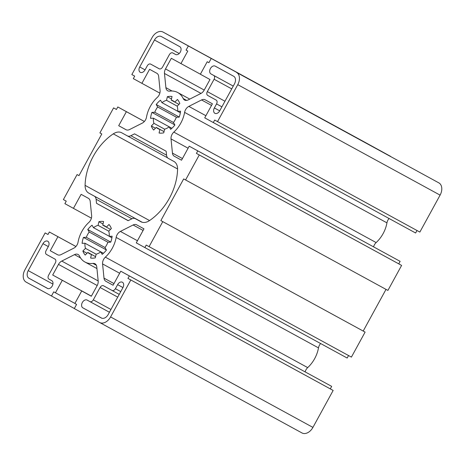 <?xml version="1.0" encoding="UTF-8"?>
<svg xmlns="http://www.w3.org/2000/svg" width="465" height="465" viewBox="0 0 465 465"><rect width="100%" height="100%" fill="white"/><g stroke="black" fill="none" stroke-linecap="round" stroke-linejoin="round"><path stroke-width="0.7" d="M149.55 220.555L85.089 185.366A12.671 8.69 -61.4 0 0 88.751 193.091L94.302 196.137A6.336 4.342 118.6 0 1 96.098 199.247L96.511 203.315L128.125 220.683L131.775 218.841A6.336 4.342 118.6 0 1 135.35 218.684L140.901 221.735A12.671 8.69 -61.4 0 0 140.918 221.747A12.671 8.69 -61.4 0 0 149.375 220.672A48.558 33.306 118.6 0 0 177.572 169.173A12.671 8.69 -61.4 0 0 173.91 161.448L168.365 158.396A6.336 4.342 118.6 0 1 166.563 155.293L166.156 151.224L134.536 133.856L130.892 135.699A6.336 4.342 118.6 0 1 127.317 135.85A6.336 4.342 118.6 0 1 127.305 135.85L121.76 132.804A12.671 8.69 -61.4 0 0 121.749 132.792A12.671 8.69 -61.4 0 0 113.286 133.862L177.578 168.964M365.351 142.505A10.137 6.952 118.6 0 1 365.362 142.511L163.023 32.05A10.137 6.952 118.6 0 0 152.072 37.601L131.845 74.557L134.699 76.126L133.327 78.626L141.901 83.328L149.579 69.297L156.862 73.301A6.336 4.342 118.6 0 1 158.664 76.405L160.088 90.605A6.336 4.342 118.6 0 1 157.304 97.394A25.343 17.379 -61.4 0 0 146.51 117.116A6.336 4.342 118.6 0 1 142.284 123.12L129.566 129.549A6.336 4.342 118.6 0 1 125.992 129.706L118.703 125.701L126.381 111.67L117.814 106.962L116.448 109.467L113.588 107.897L99.899 132.903L101.8 133.949L78.986 175.625L77.08 174.578L78.986 175.619M74.336 308.516L26.133 282.116A10.137 6.952 118.6 0 1 24.907 269.874L45.14 232.924L47.994 234.494L49.366 231.994L57.933 236.697L50.249 250.728L57.544 254.733A6.336 4.342 118.6 0 1 57.532 254.727A6.336 4.342 118.6 0 0 61.118 254.582L73.836 248.147A6.336 4.342 118.6 0 0 78.056 242.149A25.343 17.379 -61.4 0 1 88.856 222.427A6.336 4.342 118.6 0 0 91.634 215.632L90.21 201.432A6.336 4.342 118.6 0 0 88.408 198.328L81.131 194.329L73.447 208.361L64.879 203.653L66.245 201.153L63.391 199.584L77.08 174.578M51.458 296.025L53.737 291.857L55.451 292.793L62.298 280.29L52.685 275.013L58.497 264.387A6.336 4.342 118.6 0 1 61.764 261.068L74.487 254.634A6.336 4.342 118.6 0 1 78.062 254.483A6.336 4.342 118.6 0 1 79.445 255.994A25.343 17.379 -61.4 0 0 84.961 262.028A25.343 17.379 -61.4 0 0 92.959 263.417A6.336 4.342 118.6 0 1 94.959 263.76A6.336 4.342 118.6 0 1 96.767 266.875L98.191 281.075A6.336 4.342 118.6 0 1 97.15 285.615L91.332 296.24L81.718 290.962L74.871 303.465L76.585 304.406L74.307 308.574L99.632 322.483A10.137 6.952 118.6 0 1 99.632 322.483A10.137 6.952 118.6 0 0 110.589 316.938L130.822 279.982L127.968 278.413L129.334 275.914L120.766 271.211L113.082 285.237L105.805 281.238A6.336 4.342 118.6 0 1 104.003 278.134L102.579 263.934A6.336 4.342 118.6 0 1 105.357 257.145A25.343 17.379 -61.4 0 0 116.157 237.417A6.336 4.342 118.6 0 1 120.377 231.419L133.095 224.984A6.336 4.342 118.6 0 1 136.675 224.833A6.336 4.342 118.6 0 1 136.681 224.839L143.964 228.838L136.28 242.87L144.847 247.578L146.219 245.072L351.412 357.103L365.101 332.097L162.767 221.636L149.073 246.642M162.767 221.636L160.861 220.59L183.675 178.915L387.92 290.422L401.609 265.416L199.27 154.955L185.582 179.961M199.27 154.955L196.416 153.386L197.788 150.887L189.214 146.179L181.536 160.21L174.253 156.211A6.336 4.342 118.6 0 1 172.451 153.107L171.027 138.907A6.336 4.342 118.6 0 1 173.811 132.112A25.343 17.379 -61.4 0 0 184.605 112.391A6.336 4.342 118.6 0 1 188.831 106.392L201.548 99.958A6.336 4.342 118.6 0 1 205.123 99.806A6.336 4.342 118.6 0 1 205.129 99.812L212.412 103.811L204.734 117.843L213.301 122.545L214.667 120.046L419.86 232.076L440.093 195.126L237.755 84.665L217.527 121.615M440.093 195.126A10.137 6.952 118.6 0 0 438.867 182.885L236.534 72.424A10.137 6.952 118.6 0 1 237.755 84.665M211.209 58.514L208.925 62.682L207.21 61.74L200.369 74.243L209.982 79.527L204.164 90.152A6.336 4.342 118.6 0 1 200.897 93.471L188.18 99.905A6.336 4.342 118.6 0 1 184.599 100.056A6.336 4.342 118.6 0 1 183.222 98.545A25.343 17.379 -61.4 0 0 177.7 92.512A25.343 17.379 -61.4 0 0 169.708 91.123A6.336 4.342 118.6 0 1 167.708 90.774A6.336 4.342 118.6 0 1 165.9 87.664L164.476 73.464A6.336 4.342 118.6 0 1 165.511 68.925L171.329 58.299L180.943 63.577L187.79 51.074L186.076 50.133L188.36 45.965L390.664 156.484M163.023 32.05A10.137 6.952 118.6 0 1 163.035 32.056L188.36 45.965M167.359 96.697A19.64 13.468 118.6 0 1 172.038 96.505L171.213 100.12A15.839 10.864 118.6 0 1 173.149 100.853A15.839 10.864 118.6 0 1 174.834 102.114L177.438 99.469A19.64 13.468 118.6 0 1 179.792 103.526L177.188 106.171A15.839 10.864 118.6 0 1 177.706 111.315L180.56 111.193A19.64 13.468 118.6 0 1 179.205 117.128L176.351 117.25A15.839 10.864 118.6 0 1 173.457 122.533L174.892 125.009A19.64 13.468 118.6 0 1 170.626 129.34L169.19 126.864A15.839 10.864 118.6 0 1 164.581 129.194L163.756 132.816A19.64 13.468 118.6 0 1 159.077 133.007L159.902 129.386A15.839 10.864 118.6 0 1 157.966 128.654A15.839 10.864 118.6 0 1 156.281 127.398L153.677 130.043A19.64 13.468 118.6 0 1 151.323 125.986L153.927 123.341A15.839 10.864 118.6 0 1 153.409 118.197L150.555 118.319A19.64 13.468 118.6 0 1 151.91 112.385L154.764 112.263A15.839 10.864 118.6 0 1 157.658 106.979L156.223 104.503A19.64 13.468 118.6 0 1 160.489 100.173L161.925 102.649A15.839 10.864 118.6 0 1 166.528 100.318L167.359 96.697L171.48 98.952M98.906 221.724A19.64 13.468 118.6 0 1 103.59 221.532L102.765 225.153A15.839 10.864 118.6 0 1 104.695 225.88A15.839 10.864 118.6 0 1 106.386 227.141L108.984 224.496A19.64 13.468 118.6 0 1 111.338 228.553L108.74 231.198A15.839 10.864 118.6 0 1 109.252 236.342L112.112 236.22A19.64 13.468 118.6 0 1 110.757 242.155L107.897 242.277A15.839 10.864 118.6 0 1 105.009 247.56L106.444 250.036A19.64 13.468 118.6 0 1 102.172 254.367L100.736 251.891A15.839 10.864 118.6 0 1 96.133 254.221L95.308 257.843A19.64 13.468 118.6 0 1 90.623 258.034L91.448 254.413A15.839 10.864 118.6 0 1 89.518 253.687A15.839 10.864 118.6 0 1 87.827 252.425L85.229 255.07A19.64 13.468 118.6 0 1 82.875 251.013L85.473 248.368A15.839 10.864 118.6 0 1 84.961 243.224L82.102 243.346A19.64 13.468 118.6 0 1 83.456 237.412L86.316 237.29A15.839 10.864 118.6 0 1 89.204 232.006L87.769 229.53A19.64 13.468 118.6 0 1 92.041 225.2L93.477 227.676A15.839 10.864 118.6 0 1 98.08 225.345L98.906 221.724L103.032 223.979M159.152 68.773A3.168 2.174 -61.4 0 0 159.158 68.779A3.168 2.174 -61.4 0 0 162.581 67.041L169.347 54.678A3.168 2.174 118.6 0 1 172.771 52.946L175.532 54.463A4.435 3.04 -61.4 0 0 175.538 54.463A4.435 3.04 -61.4 0 0 180.333 52.034A4.435 3.04 -61.4 0 0 179.792 46.686L161.326 36.537A6.336 4.342 -61.4 0 0 161.314 36.537A6.336 4.342 -61.4 0 0 154.473 40.007L139.721 66.954A4.435 3.04 -61.4 0 0 140.261 72.313A4.435 3.04 -61.4 0 0 145.051 69.884L147.254 65.856A3.168 2.174 118.6 0 1 150.677 64.118L159.158 68.779M150.677 64.118A3.168 2.174 118.6 0 1 150.683 64.124L159.408 68.884L150.677 64.118M172.771 52.946L175.7 54.545L172.771 52.946M48.308 246.59A4.435 3.04 -61.4 0 0 47.767 241.23A4.435 3.04 -61.4 0 0 42.972 243.66L28.22 270.613A6.336 4.342 -61.4 0 0 28.987 278.262L47.453 288.405A4.435 3.04 -61.4 0 0 47.459 288.405A4.435 3.04 -61.4 0 0 52.254 285.975A4.435 3.04 -61.4 0 0 51.714 280.622L48.953 279.11A3.168 2.174 118.6 0 1 48.569 275.286L55.341 262.917A3.168 2.174 -61.4 0 0 54.957 259.098L46.483 254.442A3.168 2.174 118.6 0 1 46.099 250.618L48.308 246.59M207.326 91.617A3.168 2.174 -61.4 0 0 207.71 95.441L216.179 100.097A3.168 2.174 118.6 0 1 216.562 103.922L214.359 107.95A4.435 3.04 -61.4 0 0 214.9 113.309A4.435 3.04 -61.4 0 0 219.689 110.879L234.441 83.927A6.336 4.342 -61.4 0 0 233.68 76.277L215.208 66.135A4.435 3.04 -61.4 0 0 215.202 66.135A4.435 3.04 -61.4 0 0 210.413 68.564A4.435 3.04 -61.4 0 0 210.947 73.912L213.708 75.429A3.168 2.174 118.6 0 1 214.092 79.253L207.326 91.617L224.961 101.248M115.407 288.684A3.168 2.174 118.6 0 1 111.989 290.416A3.168 2.174 118.6 0 1 111.984 290.416L103.509 285.766A3.168 2.174 -61.4 0 0 103.509 285.76A3.168 2.174 -61.4 0 0 100.085 287.498L93.314 299.861A3.168 2.174 118.6 0 1 89.896 301.593L87.129 300.076A4.435 3.04 -61.4 0 0 87.124 300.07A4.435 3.04 -61.4 0 0 82.334 302.506A4.435 3.04 -61.4 0 0 82.869 307.853L101.341 318.002A6.336 4.342 -61.4 0 0 101.347 318.002A6.336 4.342 -61.4 0 0 108.188 314.532L122.946 287.585A4.435 3.04 -61.4 0 0 122.405 282.226A4.435 3.04 -61.4 0 0 117.616 284.656L115.407 288.684L120.749 291.602M89.896 301.593A3.168 2.174 118.6 0 1 89.89 301.593L109.432 312.259L89.896 301.593M135.35 218.684A6.336 4.342 118.6 0 1 135.356 218.69L141.308 221.939L135.35 218.684M85.089 185.366A48.558 33.306 118.6 0 1 113.286 133.862M163.035 32.056L365.368 142.517A10.137 6.952 118.6 0 1 365.368 142.517L390.693 156.426M417 230.518L415.634 233.006L213.301 122.545M389.071 218.504A6.336 4.342 -61.4 0 0 386.944 222.851A25.343 17.379 118.6 0 1 376.144 242.573A6.336 4.342 -61.4 0 0 373.593 246.839M189.214 146.179L400.121 261.347L398.755 263.847L401.609 265.416M386.014 289.381L363.2 331.051L365.101 332.097M348.552 355.545L347.186 358.038L144.847 247.578M320.618 343.53A6.336 4.342 -61.4 0 0 318.49 347.884A25.343 17.379 118.6 0 1 307.696 367.606A6.336 4.342 -61.4 0 0 305.145 371.866M120.766 271.211L331.673 386.374L330.301 388.874L333.155 390.443L312.928 427.399A10.137 6.952 118.6 0 1 301.977 432.95A10.137 6.952 118.6 0 1 301.965 432.944L99.65 322.495M96.511 203.315L128.224 220.631M363.2 331.051L160.861 220.59M169.19 126.864L171.841 128.311M177.706 111.315L180.35 112.757M174.834 102.114L178.967 104.369M171.213 100.12L174.805 102.085M159.902 129.386L164.023 131.642M156.281 127.398L164.029 131.63M151.323 125.986L155.455 128.241M153.927 123.341L164.627 129.183M153.409 118.197L171.876 128.276M151.91 112.385L174.828 124.893M154.764 112.263L173.492 122.487M157.658 106.979L176.456 117.244M156.223 104.503L179.228 117.064M161.925 102.649L177.706 111.263M177.212 106.148L166.528 100.318M100.736 251.891L103.387 253.338M109.252 236.342L111.896 237.784M106.386 227.141L110.513 229.396M102.765 225.153L106.357 227.112M91.448 254.413L95.575 256.668M87.827 252.425L95.575 256.657M82.875 251.013L87.002 253.268M85.473 248.368L96.174 254.21M84.961 243.224L103.428 253.309M83.456 237.412L106.38 249.92M86.316 237.29L105.038 247.514M89.204 232.006L108.002 242.271M87.769 229.53L110.78 242.091M93.477 227.676L109.258 236.29M108.758 231.175L98.08 225.345M81.718 290.962L91.349 296.217M52.685 275.013L91.39 296.141M62.298 280.29L91.373 296.17M55.451 292.793L74.9 303.413M49.366 231.994L75.929 246.496M57.933 236.697L75.911 246.514M50.249 250.728L57.858 254.884M73.447 208.361L91.407 218.161M45.14 232.924L48 234.482M113.588 107.897L116.448 109.455M117.814 106.962L144.383 121.47M126.381 111.67L144.365 121.487M118.703 125.701L126.311 129.857M141.901 83.328L159.855 93.134M186.076 50.133L187.79 51.074M180.943 63.577L200.392 74.197M207.21 61.74L208.93 62.682M196.416 153.386L398.755 263.847M197.788 150.887L400.121 261.347M127.968 278.413L330.301 388.874M129.334 275.914L331.673 386.374M333.155 390.443L130.822 279.982M127.323 135.856L167.691 157.897L127.317 135.85M166.551 155.165L130.892 135.699M96.098 199.247L131.886 218.782M142.092 222.229L94.302 196.137M88.751 193.091L142.168 222.253M92.959 263.417L96.331 265.253M74.487 254.634L80.555 257.947M61.764 261.068L98.173 280.947M58.497 264.387L97.202 285.516M165.511 68.925L204.216 90.053M164.476 73.464L201.014 93.413M165.9 87.664L172.027 91.012M183.222 98.545L186.616 100.399M438.867 182.885L236.534 72.424M201.548 99.958L211.534 105.41M188.831 106.392L205.896 115.709M184.605 112.391L386.944 222.851M173.811 132.112L376.144 242.573M171.027 138.907L188.098 148.225M172.451 153.107L182.443 158.559M174.253 156.211L181.548 160.193M105.805 281.238L113.094 285.219M104.003 278.134L113.989 283.586M102.579 263.934L119.65 273.251M105.357 257.145L307.696 367.606M116.157 237.417L318.49 347.884M120.377 231.419L137.448 240.742M133.095 224.984L143.086 230.442M312.928 427.399L110.589 316.938M179.211 53.51L154.473 40.007M145.057 69.872L139.721 66.954M233.256 86.095L210.947 73.912M233.256 86.101L213.708 75.429M231.733 88.885L214.092 79.253M101.87 318.229L82.869 307.853M122.952 287.568L117.616 284.656M48.314 246.578L42.972 243.66M47.901 288.585L28.987 278.262M52.917 284.098L28.22 270.613M216.179 100.097L207.71 95.441M219.695 110.862L214.359 107.95M221.904 106.834L216.562 103.922M119.226 294.374L111.989 290.422L119.226 294.374M110.955 309.487L93.314 299.861M117.721 297.123L100.085 287.498M96.935 268.561L84.961 262.028M189.767 99.103L177.7 92.512M87.124 300.07L109.438 312.253M301.977 432.95L99.638 322.489"/></g></svg>
